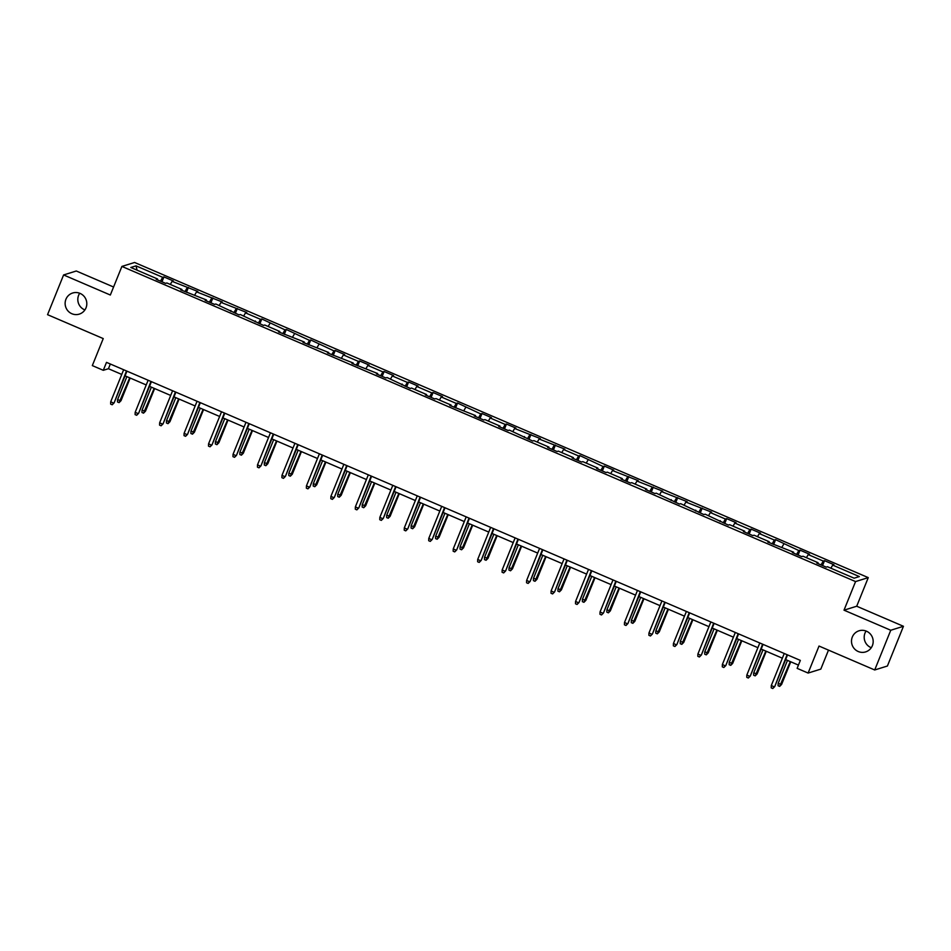 <?xml version="1.0" encoding="UTF-8"?>
<svg xmlns="http://www.w3.org/2000/svg" width="951" height="951" viewBox="0 0 951 951"><rect width="100%" height="100%" fill="white"/><g stroke="black" fill="none" stroke-linecap="round" stroke-linejoin="round"><path stroke-width="1.43" d="M84.901 309.931A11.067 10.83 72.7 0 1 79.718 293.253M86.006 307.874A11.067 10.83 72.7 0 1 67.996 310.953A11.067 10.83 72.7 0 1 72.68 293.003A11.067 10.83 72.7 0 1 86.006 307.874M871.282 647.714A11.067 10.83 72.7 0 1 866.099 631.036M872.376 645.658A11.067 10.83 72.7 0 1 854.367 648.737A11.067 10.83 72.7 0 1 859.05 630.786A11.067 10.83 72.7 0 1 872.376 645.658M113.573 287.012L76.294 270.999L63.598 274.946L47.55 314.674L103.231 338.58L92.318 365.6L103.29 370.308L108.438 368.715L121.764 374.432M868.263 577.626L134.59 262.476L121.894 266.423L855.567 581.572L868.263 577.626L856.708 606.227L844.012 610.173L890.754 630.251L903.45 626.293L856.708 606.227M903.45 626.293L887.402 666.021L874.706 669.968L819.025 646.05L808.112 673.058L820.808 669.112L828.487 650.115M890.754 630.251L874.706 669.968M157.295 279.796L157.474 278.94L156.214 279.321L165.629 283.374L166.877 282.982L181.938 289.449L180.678 289.841L206.403 299.957L205.154 300.35L214.557 304.391L215.818 303.999L239.022 314.9L240.282 314.508L263.486 325.408L264.747 325.016L279.796 331.483L278.548 331.875L304.272 341.991L303.012 342.384L328.737 352.5L327.477 352.892L353.201 363.009L351.941 363.401L377.666 373.517L376.418 373.909L385.821 377.951L387.081 377.559L410.285 388.46L411.545 388.067L426.595 394.546L425.347 394.927L434.762 398.968L436.01 398.588L451.071 405.055L449.811 405.435L475.536 415.563L474.276 415.944L483.69 419.997L484.939 419.605L500 426.072L498.74 426.464L508.155 430.506L509.403 430.114L532.619 441.014L533.88 440.622L548.929 447.089L547.681 447.481L557.084 451.523L558.344 451.131L573.394 457.597L572.145 457.99L581.56 462.031L582.808 461.639L597.858 468.106L596.61 468.498L606.025 472.54L607.273 472.148L622.334 478.615L621.074 479.007L630.489 483.049L631.737 482.656L646.799 489.123L645.539 489.515L654.954 493.557L656.202 493.165L679.418 504.066L680.678 503.673L703.883 514.574L705.143 514.182L728.347 525.083L729.607 524.69L744.657 531.169L743.409 531.55L752.823 535.591L754.072 535.211L769.133 541.678L767.873 542.058L793.598 552.186L792.338 552.567L801.752 556.62L803.001 556.228L818.062 562.695L816.802 563.087L826.217 567.129L827.465 566.737L854.129 578.184L859.347 576.568L832.684 565.108L833.944 564.716L824.529 560.674L822.567 565.548M157.474 278.94L130.81 267.481L136.029 265.864L162.692 277.312L163.941 276.919L161.967 281.793M824.529 560.674L823.281 561.066L808.219 554.599L809.479 554.207L800.064 550.165L798.816 550.558L775.6 539.657L774.34 540.049L759.29 533.582L760.538 533.19L751.135 529.148L749.875 529.541L734.826 523.074L736.074 522.681L726.671 518.64L725.411 519.032L710.361 512.565L711.61 512.173L685.885 502.057L687.145 501.664L661.42 491.548L662.681 491.156L636.956 481.04L638.216 480.647L612.492 470.531L613.74 470.139L604.337 466.097L603.077 466.489L579.872 455.588L578.612 455.969L563.563 449.502L564.811 449.122L539.098 438.993L540.346 438.613L514.622 428.485L515.882 428.093L506.467 424.051L505.219 424.443L490.157 417.976L491.417 417.584L482.002 413.542L480.754 413.935L457.538 403.034L456.278 403.426L441.228 396.959L442.477 396.567L433.074 392.525L431.813 392.918L416.764 386.451L418.012 386.058L408.609 382.017L407.349 382.409L392.299 375.942L393.548 375.55L384.133 371.508L382.884 371.9L367.823 365.434L369.083 365.041L359.668 361L358.42 361.392L343.359 354.925L344.619 354.533L335.204 350.491L333.956 350.883L310.739 339.983L309.479 340.375L286.275 329.474L285.015 329.866L261.81 318.965L260.55 319.346L245.501 312.879L246.749 312.499L221.024 302.37L222.284 301.99L196.56 291.862L197.82 291.47L172.095 281.353L173.355 280.961L163.941 276.919M808.112 673.058L797.128 668.351L800.338 660.398L106.5 362.367L103.29 370.308M181.76 290.305L181.938 289.449M172.095 281.353L170.3 284.444M187.157 287.82L184.922 291.66M206.224 300.813L206.403 299.957M196.56 291.862L194.765 294.953M211.621 298.329L209.386 302.168M230.701 311.322L230.867 310.466M221.024 302.37L219.229 305.461M236.086 308.837L233.863 312.677M255.165 321.83L255.332 320.974M245.501 312.879L243.694 315.982M260.55 319.346L258.327 323.185M279.63 332.339L279.796 331.483M269.965 323.388L268.17 326.49M285.015 329.866L282.792 333.694M304.094 342.847L304.272 341.991M294.43 333.908L292.635 336.999M309.479 340.375L307.256 344.203M328.559 353.356L328.737 352.5M318.894 344.417L317.099 347.507M333.956 350.883L331.721 354.711M353.023 363.864L353.201 363.009M343.359 354.925L341.564 358.016M358.42 361.392L356.185 365.22M377.499 374.373L377.666 373.517M367.823 365.434L366.028 368.524M382.884 371.9L380.662 375.728M401.964 384.882L402.13 384.026M392.299 375.942L390.492 379.033M407.349 382.409L405.126 386.249M426.428 395.39L426.595 394.546M416.764 386.451L414.969 389.541M431.813 392.918L429.59 396.757M450.893 405.899L451.071 405.055M441.228 396.959L439.433 400.05M456.278 403.426L454.055 407.266M475.357 416.419L475.536 415.563M465.693 407.468L463.898 410.559M480.754 413.935L478.519 417.774M499.822 426.928L500 426.072M490.157 417.976L488.362 421.067M505.219 424.443L502.984 428.283M524.298 437.436L524.465 436.58M514.622 428.485L512.827 431.576M529.683 434.952L527.448 438.791M548.763 447.945L548.929 447.089M539.098 438.993L537.291 442.084M554.148 445.46L551.925 449.3M573.227 458.453L573.394 457.597M563.563 449.502L561.768 452.605M578.612 455.969L576.389 459.808M597.692 468.962L597.858 468.106M588.027 460.011L586.232 463.113M603.077 466.489L600.854 470.317M622.156 479.47L622.334 478.615M612.492 470.531L610.697 473.622M627.553 476.998L625.318 480.826M646.621 489.979L646.799 489.123M636.956 481.04L635.161 484.13M652.017 487.506L649.783 491.334M671.085 500.488L671.263 499.632M661.42 491.548L659.625 494.639M676.482 498.015L674.247 501.843M695.561 510.996L695.728 510.14M685.885 502.057L684.09 505.147M700.946 508.523L698.723 512.351M720.026 521.505L720.192 520.649M710.361 512.565L708.554 515.656M725.411 519.032L723.188 522.872M744.49 532.013L744.657 531.169M734.826 523.074L733.031 526.165M749.875 529.541L747.652 533.38M768.955 542.522L769.133 541.678M759.29 533.582L757.495 536.673M774.34 540.049L772.117 543.889M793.419 553.042L793.598 552.186M783.755 544.091L781.96 547.182M798.816 550.558L796.581 554.397M817.884 563.551L818.062 562.695M808.219 554.599L806.424 557.69M823.281 561.066L821.046 564.906M832.684 565.108L830.889 568.199M844.012 610.173L855.567 581.572M63.598 274.946L110.34 295.024L121.894 266.423M125.045 375.835L146.228 384.941M149.509 386.356L170.693 395.45M173.974 396.864L195.157 405.958M198.45 407.373L219.622 416.467M222.914 417.881L244.098 426.975M247.379 428.39L268.562 437.484M271.843 438.898L293.027 447.992M296.308 449.407L317.491 458.501M320.772 459.915L341.956 469.021M345.237 470.424L366.42 479.53M369.713 480.933L390.897 490.038M394.178 491.441L415.361 500.547M418.642 501.95L439.826 511.056M443.107 512.458L464.29 521.564M467.571 522.979L488.755 532.073M492.036 533.487L513.219 542.581M516.512 543.996L537.695 553.09M540.976 554.504L562.16 563.598M565.441 565.013L586.624 574.107M589.905 575.521L611.089 584.615M614.37 586.03L635.553 595.124M638.834 596.539L660.018 605.644M663.311 607.047L684.482 616.153M687.775 617.556L708.959 626.661M712.24 628.064L733.423 637.17M736.704 638.573L757.888 647.679M761.169 649.081L782.352 658.187M785.633 659.602L798.448 665.094M136.029 265.864L137.087 270.179M162.692 277.312L160.457 281.151M110.34 364.019L108.438 368.715M800.064 550.165L798.091 555.039M775.6 539.657L773.627 544.531M751.135 529.148L749.162 534.022M726.671 518.64L724.698 523.514M702.195 508.131L700.233 513.005M677.73 497.623L675.769 502.497M653.266 487.114L651.292 491.988M628.801 476.606L626.828 481.479M604.337 466.097L602.363 470.971M579.872 455.588L577.899 460.462M555.396 445.08L553.434 449.954M530.931 434.571L528.97 439.445M506.467 424.051L504.494 428.925M482.002 413.542L480.029 418.416M457.538 403.034L455.565 407.908M433.074 392.525L431.1 397.399M408.609 382.017L406.636 386.891M384.133 371.508L382.171 376.382M359.668 361L357.707 365.873M335.204 350.491L333.23 355.365M310.739 339.983L308.766 344.856M286.275 329.474L284.301 334.348M261.81 318.965L259.837 323.839M237.334 308.457L235.373 313.331M212.869 297.948L210.908 302.822M188.405 287.428L186.432 292.302M787.071 654.704L774.732 686.586L772.794 688.524L774.114 686.777L771.297 685.564L784.254 653.492M774.732 686.586L787.535 654.906M772.794 688.524L771.225 687.858L771.297 685.564M781.603 684.447L779.654 686.396L778.084 685.719L778.156 683.424L781.603 684.447L790.757 661.789M779.654 686.396L790.293 661.599M778.156 683.424L787.464 660.386M762.607 644.196L750.268 676.066L748.33 678.015L749.65 676.268L746.832 675.055L759.79 642.983M750.268 676.066L763.071 644.398M748.33 678.015L746.761 677.338L746.832 675.055M738.142 633.687L725.803 665.557L723.854 667.507L725.185 665.759L722.356 664.547L735.313 632.474M725.803 665.557L738.606 633.877M723.854 667.507L722.296 666.829L722.356 664.547M757.139 673.938L755.189 675.876L753.62 675.21L753.691 672.916L757.139 673.938L766.28 651.28M755.189 675.876L765.828 651.09M753.691 672.916L762.999 649.878M732.662 663.429L730.725 665.367L729.155 664.701L729.227 662.407L732.662 663.429L741.816 640.772M730.725 665.367L741.364 640.582M729.227 662.407L738.535 639.369M713.678 623.178L701.339 655.049L699.389 656.998L700.721 655.239L697.891 654.026L710.849 621.966M701.339 655.049L714.13 623.369M699.389 656.998L697.82 656.321L697.891 654.026M689.213 612.67L676.874 644.54L674.925 646.49L676.256 644.73L673.427 643.518L686.384 611.457M676.874 644.54L689.665 612.86M674.925 646.49L673.356 645.812L673.427 643.518M664.737 602.161L652.398 634.032L650.46 635.981L651.78 634.222L648.962 633.009L661.92 600.949M652.398 634.032L665.201 602.352M650.46 635.981L648.891 635.304L648.962 633.009M708.198 652.921L706.26 654.859L704.691 654.193L704.762 651.899L708.198 652.921L717.351 630.263M706.26 654.859L716.888 630.073M704.762 651.899L714.07 628.861M683.733 642.412L681.796 644.35L680.227 643.684L680.298 641.39L683.733 642.412L692.887 619.755M681.796 644.35L692.423 619.553M680.298 641.39L689.606 618.34M659.269 631.892L657.331 633.841L655.762 633.164L655.821 630.882L659.269 631.892L668.422 609.246M657.331 633.841L667.959 609.044M655.821 630.882L665.141 607.832M640.273 591.653L627.933 623.523L625.996 625.473L627.315 623.713L624.498 622.501L637.455 590.44M627.933 623.523L640.736 591.843M625.996 625.473L624.427 624.795L624.498 622.501M634.804 621.383L632.855 623.333L631.286 622.655L631.357 620.373L634.804 621.383L643.958 598.738M632.855 623.333L643.494 598.536M631.357 620.373L640.665 597.323M615.808 581.132L603.469 613.015L601.531 614.964L602.851 613.205L600.033 611.992L612.991 579.92M603.469 613.015L616.272 581.334M601.531 614.964L599.962 614.287L600.033 611.992M610.34 610.875L608.39 612.824L606.821 612.147L606.893 609.853L610.34 610.875L619.481 588.229M608.39 612.824L619.03 588.027M606.893 609.853L616.2 586.815M591.344 570.624L579.004 602.506L577.067 604.456L578.386 602.696L575.557 601.484L588.514 569.411M579.004 602.506L591.807 570.826M577.067 604.456L575.498 603.778L575.557 601.484M585.864 600.366L583.926 602.316L582.357 601.638L582.428 599.344L585.864 600.366L595.017 577.721M583.926 602.316L594.565 577.519M582.428 599.344L591.736 576.306M566.879 560.115L554.54 591.997L552.59 593.935L553.922 592.188L551.093 590.975L564.05 558.903M554.54 591.997L567.331 560.317M552.59 593.935L551.021 593.269L551.093 590.975M561.399 589.858L559.461 591.807L557.892 591.13L557.964 588.835L561.399 589.858L570.552 567.212M559.461 591.807L570.089 567.01M557.964 588.835L567.271 565.797M542.415 549.607L530.076 581.489L528.126 583.427L529.457 581.679L526.628 580.467L539.586 548.394M530.076 581.489L542.866 549.809M528.126 583.427L526.557 582.761L526.628 580.467M536.935 579.349L534.997 581.299L533.428 580.621L533.499 578.327L536.935 579.349L546.088 556.704M534.997 581.299L545.624 556.501M533.499 578.327L542.807 555.289M517.938 539.098L505.599 570.98L503.661 572.918L504.981 571.171L502.164 569.958L515.121 537.886M505.599 570.98L518.402 539.3M503.661 572.918L502.092 572.252L502.164 569.958M512.47 568.841L510.532 570.79L508.963 570.113L509.035 567.818L512.47 568.841L521.624 546.195M510.532 570.79L521.16 545.993M509.035 567.818L518.343 544.78M493.474 528.59L481.135 560.472L479.197 562.41L480.517 560.662L477.699 559.45L490.657 527.377M481.135 560.472L493.938 528.792M479.197 562.41L477.628 561.744L477.699 559.45M488.006 558.332L486.056 560.282L484.487 559.604L484.558 557.31L488.006 558.332L497.159 535.675M486.056 560.282L496.695 535.484M484.558 557.31L493.866 534.272M469.009 518.081L456.67 549.963L454.733 551.901L456.052 550.154L453.235 548.941L466.192 516.869M456.67 549.963L469.473 518.283M454.733 551.901L453.163 551.235L453.235 548.941M463.541 547.824L461.592 549.773L460.022 549.096L460.094 546.801L463.541 547.824L472.695 525.166M461.592 549.773L472.231 524.976M460.094 546.801L469.402 523.763M444.545 507.572L432.206 539.443L430.268 541.392L431.588 539.645L428.77 538.432L441.716 506.36M432.206 539.443L445.009 507.775M430.268 541.392L428.699 540.715L428.77 538.432M439.077 537.315L437.127 539.253L435.558 538.587L435.629 536.293L439.077 537.315L448.218 514.657M437.127 539.253L447.766 514.467M435.629 536.293L444.937 513.255M420.08 497.064L407.741 528.934L405.792 530.884L407.123 529.136L404.294 527.924L417.251 495.851M407.741 528.934L420.544 497.254M405.792 530.884L404.223 530.206L404.294 527.924M414.6 526.806L412.663 528.744L411.094 528.078L411.165 525.784L414.6 526.806L423.754 504.149M412.663 528.744L423.29 503.959M411.165 525.784L420.473 502.746M395.616 486.555L383.277 518.426L381.327 520.375L382.659 518.616L379.829 517.403L392.787 485.343M383.277 518.426L396.068 486.746M381.327 520.375L379.758 519.698L379.829 517.403M390.136 516.298L388.198 518.236L386.629 517.57L386.7 515.276L390.136 516.298L399.289 493.64M388.198 518.236L398.826 493.45M386.7 515.276L396.008 492.238M371.14 476.047L358.812 507.917L356.863 509.867L358.194 508.107L355.365 506.895L368.322 474.834M358.812 507.917L371.603 476.237M356.863 509.867L355.294 509.189L355.365 506.895M365.671 505.789L363.734 507.727L362.165 507.061L362.236 504.767L365.671 505.789L374.825 483.132M363.734 507.727L374.361 482.93M362.236 504.767L371.544 481.717M346.675 465.538L334.336 497.409L332.398 499.358L333.718 497.599L330.9 496.386L343.858 464.326M334.336 497.409L347.139 465.728M332.398 499.358L330.829 498.681L330.9 496.386M341.207 495.269L339.257 497.218L337.7 496.541L337.76 494.258L341.207 495.269L350.36 472.623M339.257 497.218L349.897 472.421M337.76 494.258L347.079 471.209M322.211 455.03L309.871 486.9L307.934 488.85L309.253 487.09L306.436 485.878L319.393 453.817M309.871 486.9L322.674 455.22M307.934 488.85L306.365 488.172L306.436 485.878M316.742 484.76L314.793 486.71L313.224 486.032L313.295 483.75L316.742 484.76L325.896 462.115M314.793 486.71L325.432 461.913M313.295 483.75L322.603 460.7M297.746 444.509L285.407 476.392L283.469 478.341L284.789 476.582L281.971 475.369L294.929 443.297M285.407 476.392L298.21 444.711M283.469 478.341L281.9 477.664L281.971 475.369M292.278 474.252L290.328 476.201L288.759 475.524L288.831 473.229L292.278 474.252L301.419 451.606M290.328 476.201L300.968 451.404M288.831 473.229L298.139 450.192M273.282 434.001L260.943 465.883L258.993 467.833L260.324 466.073L257.495 464.861L270.453 432.788M260.943 465.883L273.745 434.203M258.993 467.833L257.436 467.155L257.495 464.861M267.802 463.743L265.864 465.693L264.295 465.015L264.366 462.721L267.802 463.743L276.955 441.098M265.864 465.693L276.503 440.895M264.366 462.721L273.674 439.683M248.817 423.492L236.478 455.374L234.528 457.312L235.86 455.565L233.031 454.352L245.988 422.28M236.478 455.374L249.269 423.694M234.528 457.312L232.959 456.646L233.031 454.352M243.337 453.235L241.399 455.184L239.83 454.507L239.902 452.212L243.337 453.235L252.49 430.589M241.399 455.184L252.027 430.387M239.902 452.212L249.21 429.174M224.353 412.984L212.014 444.866L210.064 446.804L211.395 445.056L208.566 443.844L221.524 411.771M212.014 444.866L224.805 413.186M210.064 446.804L208.495 446.138L208.566 443.844M218.873 442.726L216.935 444.676L215.366 443.998L215.437 441.704L218.873 442.726L228.026 420.08M216.935 444.676L227.562 419.878M215.437 441.704L224.745 418.666M199.876 402.475L187.537 434.357L185.6 436.295L186.919 434.548L184.102 433.335L197.059 401.263M187.537 434.357L200.34 402.677M185.6 436.295L184.03 435.629L184.102 433.335M194.408 432.218L192.471 434.167L190.901 433.49L190.961 431.195L194.408 432.218L203.562 409.572M192.471 434.167L203.098 409.37M190.961 431.195L200.281 408.157M175.412 391.967L163.073 423.849L161.135 425.786L162.455 424.039L159.637 422.826L172.595 390.754M163.073 423.849L175.876 392.169M161.135 425.786L159.566 425.121L159.637 422.826M169.944 421.709L167.994 423.659L166.425 422.981L166.496 420.687L169.944 421.709L179.097 399.051M167.994 423.659L178.633 398.861M166.496 420.687L175.804 397.649M150.947 381.458L138.608 413.34L136.671 415.278L137.99 413.53L135.173 412.318L148.13 380.245M138.608 413.34L151.411 381.66M136.671 415.278L135.101 414.612L135.173 412.318M145.479 411.201L143.53 413.15L141.961 412.472L142.032 410.178L145.479 411.201L154.621 388.543M143.53 413.15L154.169 388.353M142.032 410.178L151.34 387.14M126.483 370.949L114.144 402.82L112.206 404.769L113.526 403.022L110.696 401.809L123.654 369.737M114.144 402.82L126.947 371.152M112.206 404.769L110.637 404.092L110.696 401.809M121.003 400.692L119.065 402.63L117.496 401.964L117.567 399.67L121.003 400.692L130.156 378.034M119.065 402.63L129.705 377.844M117.567 399.67L126.875 376.632"/></g></svg>
